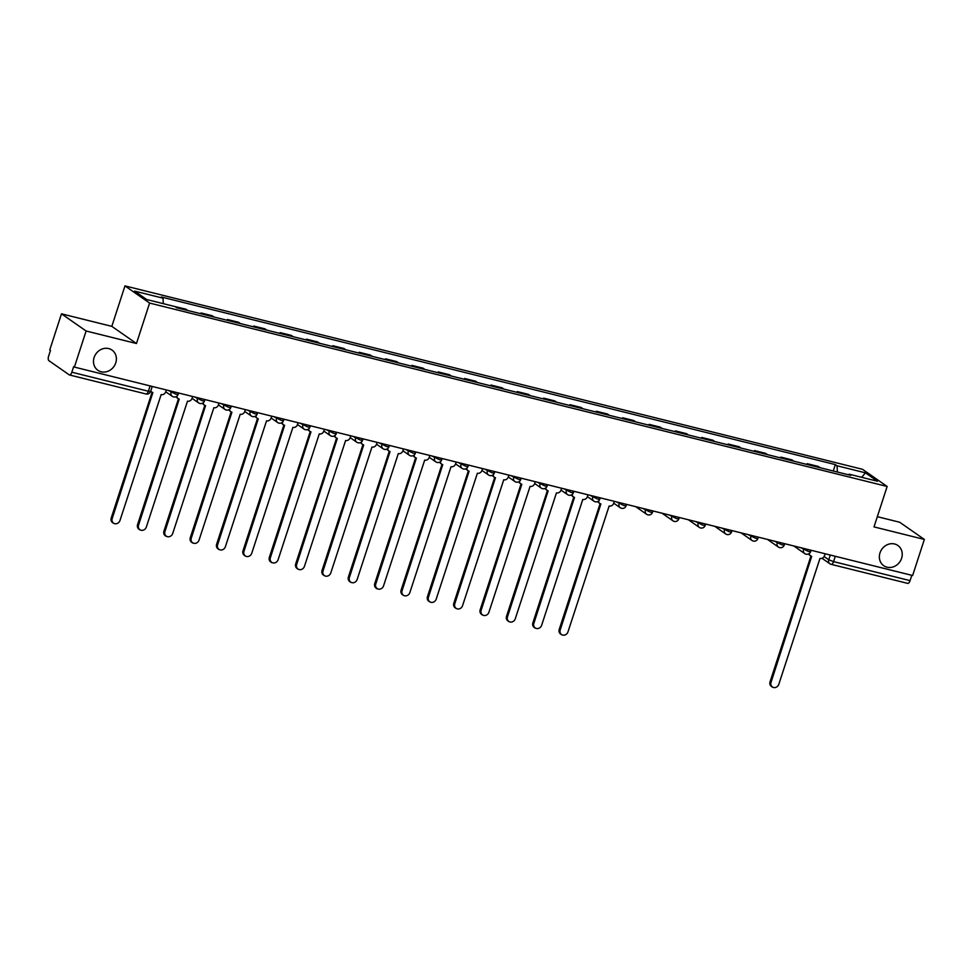 <?xml version="1.0" encoding="UTF-8"?>
<svg xmlns="http://www.w3.org/2000/svg" width="973" height="973" viewBox="0 0 973 973"><rect width="100%" height="100%" fill="white"/><g stroke="black" fill="none" stroke-linecap="round" stroke-linejoin="round"><path stroke-width="1.46" d="M115.751 362.868A12.333 10.995 -55.1 0 1 97.884 370.299A12.333 10.995 -55.1 0 1 94.126 357.492A12.333 10.995 -55.1 0 1 111.992 350.061A12.333 10.995 -55.1 0 1 115.751 362.868M901.606 558.271A12.333 10.995 -55.1 0 1 883.739 565.714A12.333 10.995 -55.1 0 1 879.993 552.895A12.333 10.995 -55.1 0 1 897.848 545.464A12.333 10.995 -55.1 0 1 901.606 558.271M61.481 313.829L86.111 331.002L74.386 367.089L912.625 575.517L924.35 539.431L874.009 526.904L887.145 486.464L862.516 469.302L124.97 285.904L111.822 326.356L61.481 313.829L49.757 349.927L50.474 350.426L48.65 356.057A3.856 1.654 -76 0 0 48.905 360.679L69.229 374.848A3.856 1.654 -76 0 0 69.472 374.958A3.856 1.654 -76 0 0 71.844 372.221L148.37 391.243L150.596 391.438L152.226 386.451M924.35 539.431L899.721 522.258L877.33 516.687M86.111 331.002L136.463 343.518L149.599 303.065L887.145 486.464M74.386 367.089L73.668 366.59L71.844 372.221M911.81 575.323L910.071 580.638A3.856 1.654 104 0 1 907.712 583.386A3.856 1.654 104 0 1 907.468 583.265M806.921 464.449L807.176 463.671L818.329 466.444L820.215 467.758M807.176 463.671L809.062 464.985M793.859 461.202L791.973 459.888L780.82 457.115L782.706 458.429M780.577 457.906L780.82 457.115M767.502 454.646L765.617 453.345L754.476 450.572L756.349 451.873M754.221 451.35L754.476 450.572M741.146 448.103L739.273 446.789L728.12 444.016L730.005 445.33M727.865 444.795L728.12 444.016M714.802 441.547L712.917 440.234L701.764 437.461L703.649 438.774M701.509 438.239L701.764 437.461M688.446 434.992L686.561 433.678L675.408 430.905L677.293 432.219M675.153 431.684L675.408 430.905M662.09 428.436L660.205 427.123L649.064 424.362L650.937 425.663M648.809 425.14L649.064 424.362M635.734 421.893L633.861 420.579L622.708 417.806L624.593 419.12M622.452 418.585L622.708 417.806M609.39 415.337L607.505 414.024L596.352 411.251L598.237 412.564M596.096 412.029L596.352 411.251M583.034 408.782L581.149 407.468L569.996 404.695L571.881 406.009M569.74 405.473L569.996 404.695M556.678 402.226L554.792 400.912L543.652 398.139L545.525 399.453M543.396 398.93L543.652 398.139M530.321 395.683L528.436 394.369L517.295 391.596L519.181 392.91M517.04 392.374L517.295 391.596M503.965 389.127L502.092 387.813L490.939 385.04L492.825 386.354M490.684 385.819L490.939 385.04M477.621 382.571L475.736 381.258L464.583 378.485L466.468 379.798M464.328 379.263L464.583 378.485M451.265 376.016L449.38 374.702L438.239 371.929L440.112 373.243M437.984 372.72L438.239 371.929M424.909 369.46L423.024 368.159L411.883 365.386L413.756 366.699M411.628 366.164L411.883 365.386M398.553 362.917L396.68 361.603L385.527 358.83L387.412 360.144M385.272 359.609L385.527 358.83M372.209 356.361L370.324 355.048L359.171 352.275L361.056 353.588M358.915 353.053L359.171 352.275M345.853 349.806L343.968 348.492L332.815 345.719L334.7 347.033M332.571 346.51L332.815 345.719M319.497 343.25L317.612 341.949L306.471 339.176L308.344 340.477M306.215 339.954L306.471 339.176M293.141 336.707L291.268 335.393L280.115 332.62L282 333.934M279.859 333.398L280.115 332.62M266.797 330.151L264.911 328.838L253.758 326.064L255.644 327.378M253.503 326.843L253.758 326.064M240.44 323.595L238.555 322.282L227.402 319.509L229.287 320.822M227.159 320.299L227.402 319.509M214.084 317.04L212.199 315.739L201.058 312.965L202.931 314.267M200.803 313.744L201.058 312.965M187.728 310.496L185.855 309.183L174.897 306.544M837.388 472.027L837.048 465.775L865.423 472.829L877.488 481.246L849.113 474.192L848.505 474.788M837.048 465.775L835.357 464.608L161.323 297.008L163.014 298.176L134.627 291.122L146.692 299.526L175.079 306.592L176.758 307.76L850.791 475.359L849.113 474.192M124.97 285.904L149.599 303.065M111.822 326.356L136.463 343.518M833.277 471.005L835.357 464.608M163.014 298.176L163.318 303.661M865.423 472.829L861.725 477.317M809.317 553.479A3.856 3.43 124.9 0 0 811.701 556.374L770.993 682.487A4.439 3.953 124.9 0 0 778.765 684.42L819.971 558.429A3.856 3.43 124.9 0 0 824.532 555.644L825.14 553.771M772.343 687.096L771.407 686.439A4.439 3.953 -55.1 0 1 770.057 681.842L810.923 556.07M810.667 555.911L809.743 555.255A3.856 3.43 -55.1 0 1 808.648 553.892M598.492 501.046A3.856 3.43 124.9 0 0 600.876 503.953L560.168 630.066A4.439 3.953 124.9 0 0 567.94 632L609.147 506.009A3.856 3.43 124.9 0 0 613.708 503.223L614.316 501.35M561.518 634.676L560.582 634.019A4.439 3.953 -55.1 0 1 559.232 629.422L600.098 503.649M599.842 503.479L598.918 502.834A3.856 3.43 -55.1 0 1 597.811 501.472M572.136 494.503A3.856 3.43 124.9 0 0 574.52 497.398L533.812 623.523A4.439 3.953 124.9 0 0 541.584 625.444L582.791 499.453A3.856 3.43 124.9 0 0 587.351 496.668L587.96 494.795M535.162 628.12L534.226 627.476A4.439 3.953 -55.1 0 1 532.876 622.866L573.742 497.094M573.498 496.935L572.562 496.279A3.856 3.43 -55.1 0 1 571.467 494.916M545.78 487.947A3.856 3.43 124.9 0 0 548.164 490.842L507.456 616.967A4.439 3.953 124.9 0 0 515.228 618.901L556.447 492.897A3.856 3.43 124.9 0 0 560.995 490.112L567.563 494.625A3.856 3.43 124.9 0 0 568.585 495.087M508.806 621.565L507.882 620.92A4.439 3.953 -55.1 0 1 506.532 616.31L547.398 490.538M547.142 490.38L546.206 489.723A3.856 3.43 -55.1 0 1 545.111 488.361M561.603 488.239L560.995 490.112M519.424 481.392A3.856 3.43 124.9 0 0 521.808 484.286L481.112 610.412A4.439 3.953 124.9 0 0 488.884 612.345L530.09 486.354A3.856 3.43 124.9 0 0 534.651 483.557L535.259 481.684M482.462 615.021L481.526 614.364A4.439 3.953 -55.1 0 1 480.176 609.767L521.042 483.982M520.786 483.824L519.85 483.18A3.856 3.43 -55.1 0 1 518.755 481.817M493.08 474.836A3.856 3.43 124.9 0 0 495.464 477.743L454.756 603.856A4.439 3.953 124.9 0 0 462.528 605.79L503.734 479.798A3.856 3.43 124.9 0 0 508.295 477.013L508.903 475.14M456.106 608.466L455.169 607.809A4.439 3.953 -55.1 0 1 453.819 603.211L494.685 477.439M494.43 477.269L493.506 476.624A3.856 3.43 -55.1 0 1 492.399 475.262M466.724 468.293A3.856 3.43 124.9 0 0 469.108 471.187L428.4 597.3A4.439 3.953 124.9 0 0 436.172 599.234L477.378 473.243A3.856 3.43 124.9 0 0 481.939 470.458L482.547 468.585M429.75 601.91L428.813 601.265A4.439 3.953 -55.1 0 1 427.463 596.656L468.329 470.883M468.086 470.725L467.149 470.068A3.856 3.43 -55.1 0 1 466.055 468.706M440.368 461.737A3.856 3.43 124.9 0 0 442.751 464.632L402.044 590.757A4.439 3.953 124.9 0 0 409.815 592.691L451.034 466.687A3.856 3.43 124.9 0 0 455.583 463.902L462.151 468.414A3.856 3.43 124.9 0 0 463.172 468.877M403.394 595.354L402.469 594.71A4.439 3.953 -55.1 0 1 401.119 590.1L441.985 464.328M441.73 464.17L440.793 463.513A3.856 3.43 -55.1 0 1 439.699 462.151M456.191 462.029L455.583 463.902M414.012 455.182A3.856 3.43 124.9 0 0 416.395 458.076L375.7 584.201A4.439 3.953 124.9 0 0 383.459 586.135L424.678 460.144A3.856 3.43 124.9 0 0 429.239 457.346L429.847 455.473M377.05 588.799L376.113 588.154A4.439 3.953 -55.1 0 1 374.763 583.545L415.629 457.772M415.374 457.614L414.437 456.969A3.856 3.43 -55.1 0 1 413.343 455.607M387.655 448.626A3.856 3.43 124.9 0 0 390.051 451.533L349.343 577.646A4.439 3.953 124.9 0 0 357.115 579.58L398.322 453.588A3.856 3.43 124.9 0 0 402.883 450.803L403.491 448.93M350.694 582.255L349.757 581.599A4.439 3.953 -55.1 0 1 348.407 577.001L389.273 451.217M389.018 451.058L388.093 450.414A3.856 3.43 -55.1 0 1 386.986 449.052M361.311 442.083A3.856 3.43 124.9 0 0 363.695 444.977L322.987 571.09A4.439 3.953 124.9 0 0 330.759 573.024L371.966 447.033A3.856 3.43 124.9 0 0 376.527 444.247L377.135 442.374M324.337 575.7L323.401 575.043A4.439 3.953 -55.1 0 1 322.051 570.446L362.917 444.673M362.661 444.515L361.737 443.858A3.856 3.43 -55.1 0 1 360.642 442.496M334.955 435.527A3.856 3.43 124.9 0 0 337.339 438.422L296.631 564.547A4.439 3.953 124.9 0 0 304.403 566.481L345.622 440.477A3.856 3.43 124.9 0 0 350.171 437.692L350.779 435.819M297.981 569.144L297.057 568.5A4.439 3.953 -55.1 0 1 295.707 563.89L336.573 438.118M336.317 437.959L335.381 437.303A3.856 3.43 -55.1 0 1 334.286 435.94M308.599 428.971A3.856 3.43 124.9 0 0 310.983 431.866L270.287 557.991A4.439 3.953 124.9 0 0 278.047 559.925L319.266 433.922A3.856 3.43 124.9 0 0 323.827 431.136L324.435 429.263M271.637 562.589L270.701 561.944A4.439 3.953 -55.1 0 1 269.351 557.334L310.217 431.562M309.961 431.404L309.025 430.759A3.856 3.43 -55.1 0 1 307.93 429.397M282.243 422.416A3.856 3.43 124.9 0 0 284.639 425.31L243.931 551.436A4.439 3.953 124.9 0 0 251.703 553.369L292.909 427.378A3.856 3.43 124.9 0 0 297.47 424.593L298.079 422.72M245.281 556.045L244.345 555.388A4.439 3.953 -55.1 0 1 242.995 550.791L283.861 425.006M283.605 424.848L282.669 424.204A3.856 3.43 -55.1 0 1 281.574 422.841M255.899 415.872A3.856 3.43 124.9 0 0 258.283 418.767L217.575 544.88A4.439 3.953 124.9 0 0 225.347 546.814L266.553 420.822A3.856 3.43 124.9 0 0 271.114 418.037L271.722 416.164M218.925 549.49L217.988 548.833A4.439 3.953 -55.1 0 1 216.638 544.235L257.504 418.463M257.249 418.305L256.325 417.648A3.856 3.43 -55.1 0 1 255.23 416.286M229.543 409.317A3.856 3.43 124.9 0 0 231.927 412.211L191.219 538.337A4.439 3.953 124.9 0 0 198.991 540.258L240.209 414.267A3.856 3.43 124.9 0 0 244.758 411.482L251.314 415.994A3.856 3.43 124.9 0 0 252.348 416.456M192.569 542.934L191.645 542.289A4.439 3.953 -55.1 0 1 190.294 537.68L231.16 411.907M230.905 411.749L229.969 411.093A3.856 3.43 -55.1 0 1 228.874 409.73M245.366 409.609L244.758 411.482M203.187 402.761A3.856 3.43 124.9 0 0 205.571 405.656L164.875 531.781A4.439 3.953 124.9 0 0 172.635 533.715L213.853 407.711A3.856 3.43 124.9 0 0 218.414 404.926L219.022 403.053M166.225 536.378L165.288 535.734A4.439 3.953 -55.1 0 1 163.938 531.124L204.804 405.352M204.549 405.194L203.612 404.549A3.856 3.43 -55.1 0 1 202.518 403.187M176.831 396.206A3.856 3.43 124.9 0 0 179.227 399.1L138.519 525.225A4.439 3.953 124.9 0 0 146.291 527.159L187.497 401.168A3.856 3.43 124.9 0 0 192.058 398.371L192.666 396.498M139.869 529.835L138.932 529.178A4.439 3.953 -55.1 0 1 137.582 524.581L178.448 398.796M178.193 398.638L177.256 397.993A3.856 3.43 -55.1 0 1 176.162 396.631M150.791 390.83A3.856 3.43 124.9 0 0 152.87 392.557L112.163 518.67A4.439 3.953 124.9 0 0 119.934 520.604L161.141 394.612A3.856 3.43 124.9 0 0 165.702 391.827L166.31 389.954M113.513 523.279L112.576 522.623A4.439 3.953 -55.1 0 1 111.226 518.025L152.092 392.253M151.837 392.095L150.912 391.438A3.856 3.43 -55.1 0 1 150.657 391.243M168.426 390.477L175.906 394.174L178.132 394.357L178.57 392.995M194.782 397.033L202.25 400.718L204.488 400.912L204.926 399.55M221.139 403.588L228.606 407.273L230.832 407.468L231.282 406.106M247.495 410.132L254.962 413.829L257.188 414.024L257.638 412.661M273.839 416.687L281.319 420.385L283.544 420.567L283.982 419.205M300.195 423.243L307.663 426.928L309.901 427.123L310.338 425.76M326.551 429.798L334.019 433.484L336.257 433.678L336.694 432.316M352.907 436.342L360.375 440.039L362.601 440.234L363.051 438.872M379.251 442.897L386.731 446.595L388.957 446.777L389.395 445.427M405.607 449.453L413.075 453.138L415.313 453.333L415.751 451.971M431.963 456.009L439.431 459.694L441.669 459.888L442.107 458.526M458.319 462.552L465.787 466.249L468.013 466.444L468.463 465.082M484.663 469.108L492.143 472.805L494.369 472.987L494.807 471.637M511.02 475.663L518.487 479.348L520.725 479.543L521.163 478.181M537.376 482.219L544.844 485.904L547.081 486.099L547.519 484.736M563.732 488.762L571.2 492.46L573.425 492.654L573.875 491.292M590.076 495.318L597.556 499.015L599.782 499.198L600.219 497.848M616.432 501.873L623.9 505.571L626.138 505.753L626.576 504.391M642.788 508.429L650.256 512.114L652.494 512.309L652.932 510.947M669.144 514.985L676.612 518.67L678.838 518.864L679.288 517.502M695.488 521.528L702.968 525.225L705.194 525.42L705.632 524.058M721.844 528.084L729.312 531.781L731.55 531.963L731.988 530.601M748.201 534.639L755.668 538.324L757.906 538.519L758.344 537.157M774.557 541.195L782.024 544.88L784.25 545.075L784.7 543.712M800.901 547.738L808.381 551.436L810.606 551.63L811.044 550.268M824.107 556.556L828.741 559.779L833.557 561.616L910.071 580.638M830.273 555.048L828.741 559.779A3.856 3.43 -55.1 0 0 829.908 563.781A3.856 3.856 0 0 0 831.185 564.352A3.856 1.654 -76 0 0 833.557 561.616L835.284 556.288M171.443 391.231L171.09 392.326A3.856 3.43 124.9 0 0 173.291 396.802M197.799 397.775L197.434 398.881A3.856 3.43 124.9 0 0 199.635 403.345M224.155 404.33L223.79 405.437A3.856 3.43 124.9 0 0 225.991 409.901M250.499 410.886L250.146 411.993A3.856 3.43 124.9 0 0 251.314 415.994A3.856 3.856 0 0 0 257.188 414.024M276.855 417.441L276.502 418.536A3.856 3.43 124.9 0 0 278.704 423.012M303.211 423.985L302.846 425.092A3.856 3.43 124.9 0 0 305.048 429.555M329.567 430.54L329.202 431.647A3.856 3.43 124.9 0 0 331.404 436.111M355.911 437.096L355.559 438.203A3.856 3.43 124.9 0 0 357.76 442.666M382.267 443.652L381.915 444.746A3.856 3.43 124.9 0 0 384.116 449.222M408.624 450.207L408.259 451.302A3.856 3.43 124.9 0 0 410.46 455.765M434.98 456.751L434.615 457.857A3.856 3.43 124.9 0 0 436.816 462.321M461.324 463.306L460.971 464.413A3.856 3.43 124.9 0 0 462.151 468.414A3.856 3.856 0 0 0 468.013 466.444M487.68 469.862L487.327 470.956A3.856 3.43 124.9 0 0 489.528 475.432M514.036 476.417L513.683 477.512A3.856 3.43 124.9 0 0 515.872 481.976M540.392 482.961L540.027 484.067A3.856 3.43 124.9 0 0 542.229 488.531M566.736 489.516L566.383 490.623A3.856 3.43 124.9 0 0 567.563 494.625A3.856 3.856 0 0 0 573.425 492.654M593.092 496.072L592.739 497.167A3.856 3.43 124.9 0 0 594.941 501.642M619.448 502.627L619.096 503.722A3.856 3.43 124.9 0 0 621.285 508.198M645.804 509.171L645.44 510.278A3.856 3.43 124.9 0 0 647.641 514.741M672.148 515.726L671.796 516.833A3.856 3.43 124.9 0 0 673.997 521.297M698.505 522.282L698.152 523.377A3.856 3.43 124.9 0 0 700.353 527.853M724.861 528.838L724.508 529.932A3.856 3.43 124.9 0 0 726.697 534.408M751.217 535.381L750.852 536.488A3.856 3.43 124.9 0 0 753.053 540.952M777.573 541.937L777.208 543.043A3.856 3.43 124.9 0 0 779.409 547.507M803.917 548.492L803.564 549.599A3.856 3.43 124.9 0 0 805.766 554.063M150.097 385.916L148.37 391.243A3.856 1.654 -76 0 1 145.999 393.98A3.856 3.856 0 0 0 150.596 391.438M145.755 393.87A3.856 1.654 -76 0 0 145.999 393.98L69.472 374.958M822.039 558.295L829.908 563.781A3.856 3.43 -55.1 0 0 830.942 564.243A3.856 1.654 -76 0 0 831.185 564.352L907.712 583.386M770.993 682.487L770.057 681.842M560.168 630.066L559.232 629.422M533.812 623.523L532.876 622.866M507.456 616.967L506.532 616.31M481.112 610.412L480.176 609.767M454.756 603.856L453.819 603.211M428.4 597.3L427.463 596.656M402.044 590.757L401.119 590.1M375.7 584.201L374.763 583.545M349.343 577.646L348.407 577.001M322.987 571.09L322.051 570.446M296.631 564.547L295.707 563.89M270.287 557.991L269.351 557.334M243.931 551.436L242.995 550.791M217.575 544.88L216.638 544.235M191.219 538.337L190.294 537.68M164.875 531.781L163.938 531.124M138.519 525.225L137.582 524.581M112.163 518.67L111.226 518.025M793.798 545.975L804.732 553.601A3.856 3.856 0 0 0 810.606 551.63M767.454 539.419L778.388 547.045A3.856 3.856 0 0 0 784.25 545.075M741.098 532.876L752.032 540.489A3.856 3.856 0 0 0 757.906 538.519M714.741 526.32L725.676 533.934A3.856 3.856 0 0 0 731.55 531.963M688.385 519.764L699.319 527.39A3.856 3.856 0 0 0 705.194 525.42M662.029 513.209L672.975 520.835A3.856 3.856 0 0 0 678.838 518.864M635.685 506.653L646.619 514.279A3.856 3.856 0 0 0 652.494 512.309M613.72 503.175L620.263 507.724A3.856 3.856 0 0 0 626.138 505.753M587.376 496.619L593.907 501.18A3.856 3.856 0 0 0 599.782 499.198M534.663 483.508L541.207 488.069A3.856 3.856 0 0 0 547.081 486.099M508.307 476.952L514.851 481.513A3.856 3.856 0 0 0 520.725 479.543M481.963 470.409L488.495 474.97A3.856 3.856 0 0 0 494.369 472.987M429.251 457.298L435.795 461.859A3.856 3.856 0 0 0 441.669 459.888M402.895 450.742L409.438 455.303A3.856 3.856 0 0 0 415.313 453.333M376.539 444.199L383.082 448.748A3.856 3.856 0 0 0 388.957 446.777M350.195 437.643L356.738 442.204A3.856 3.856 0 0 0 362.601 440.234M323.839 431.088L330.382 435.649A3.856 3.856 0 0 0 336.257 433.678M297.483 424.532L304.026 429.093A3.856 3.856 0 0 0 309.901 427.123M271.126 417.989L277.67 422.537A3.856 3.856 0 0 0 283.544 420.567M218.426 404.877L224.97 409.438A3.856 3.856 0 0 0 230.832 407.468M192.07 398.322L198.614 402.883A3.856 3.856 0 0 0 204.488 400.912M165.714 391.778L172.257 396.327A3.856 3.856 0 0 0 178.132 394.357"/></g></svg>
